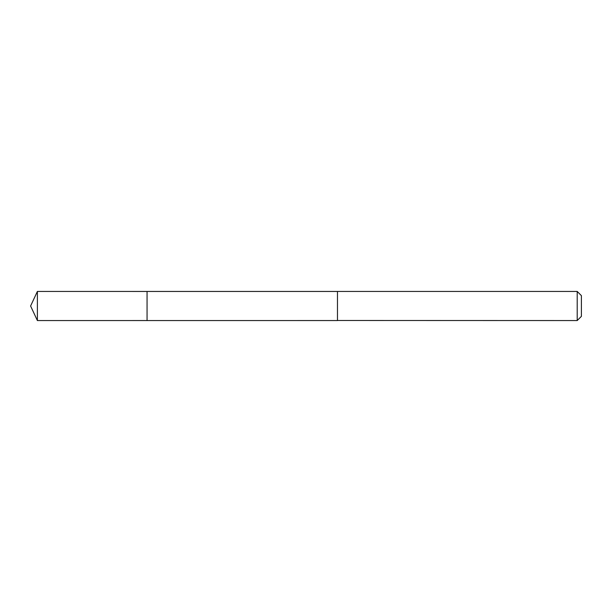 <?xml version="1.0" encoding="UTF-8"?>
<svg xmlns="http://www.w3.org/2000/svg" width="612" height="612" viewBox="0 0 612 612"><rect width="100%" height="100%" fill="white"/><g stroke="black" fill="none" stroke-linecap="round" stroke-linejoin="round"><path stroke-width="0.46" stroke-dasharray="3.06 2.29" d="M147.056 291.511L147.056 320.55L147.056 291.511M37.386 320.558L37.386 291.442M337.472 320.55L337.472 291.45M337.472 320.558L337.472 291.442M577.2 320.558L577.2 291.442M581.4 316.358L581.4 295.642"/><path stroke-width="0.92" d="M147.056 320.55L147.056 291.45L37.386 291.442L37.386 320.558L147.056 320.55L147.056 291.45L337.472 291.45L337.472 320.55L37.386 320.558L30.6 306L37.386 320.558M337.472 320.489L577.2 320.558L577.2 291.442L337.472 291.442L337.472 320.489M577.2 291.442L581.4 295.642L581.4 316.358L577.2 320.558M30.6 306L37.386 291.442"/></g></svg>
